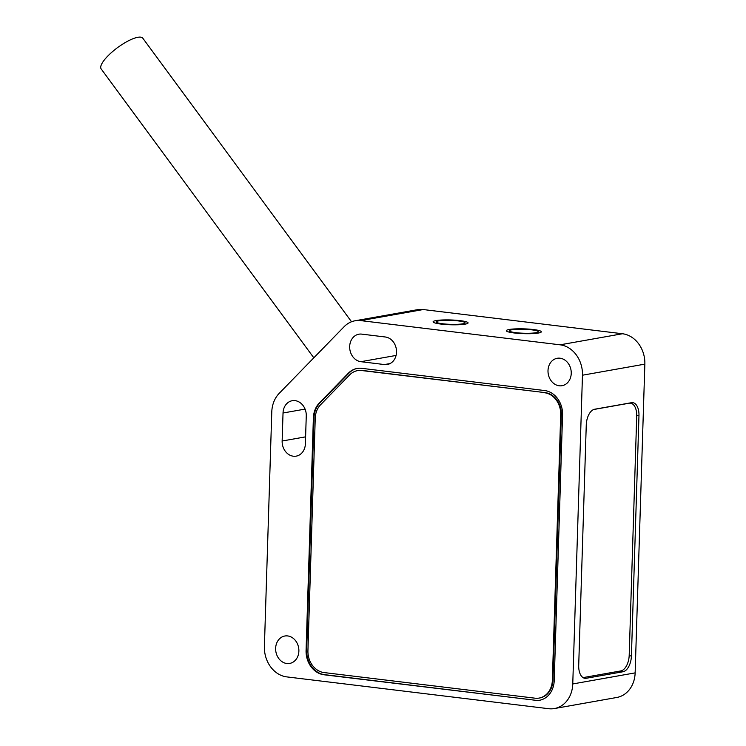 <?xml version="1.0" encoding="UTF-8"?>
<svg xmlns="http://www.w3.org/2000/svg" width="746" height="746" viewBox="0 0 746 746"><rect width="100%" height="100%" fill="white"/><g stroke="black" fill="none" stroke-linecap="round" stroke-linejoin="round"><path stroke-width="1.12" d="M554.399 708.551A27.844 23.089 -100.1 0 1 548.664 708.7L286.772 676.892A27.844 23.089 -100.1 0 1 264.401 646.502L271.777 412.034A27.844 23.089 -100.1 0 1 279.19 393.366L344.12 326.701A27.844 23.089 -100.1 0 1 355.068 320.771A27.844 23.089 -100.1 0 1 360.803 320.621L560.097 344.82L622.481 333.751A27.844 23.089 -100.1 0 1 644.852 364.132L635.144 672.873A27.844 23.089 -100.1 0 1 616.783 697.473L554.399 708.551A27.844 23.089 -100.1 0 0 572.76 683.951L635.144 672.873M572.76 683.951L582.467 375.21A27.844 23.089 -100.1 0 0 560.097 344.82M287.686 635.937A13.922 11.544 79.9 0 1 298.838 649.421A13.922 11.544 79.9 0 1 289.69 663.427A13.922 11.544 79.9 0 1 286.818 663.511A13.922 11.544 79.9 0 1 275.675 650.027A13.922 11.544 79.9 0 1 284.823 636.012A13.922 11.544 79.9 0 1 287.686 635.937M385.337 336.996A13.922 11.544 79.9 0 1 396.48 350.471A13.922 11.544 79.9 0 1 387.333 364.486A13.922 11.544 79.9 0 1 384.47 364.561L360.859 361.689A13.922 11.544 79.9 0 1 349.715 348.214A13.922 11.544 79.9 0 1 358.863 334.199A13.922 11.544 79.9 0 1 361.726 334.124L385.337 336.996M306.261 415.83L305.384 443.833A13.922 11.544 79.9 0 1 296.199 456.132A13.922 11.544 79.9 0 1 282.147 441.017L283.032 413.004A13.922 11.544 79.9 0 1 292.218 400.714A13.922 11.544 79.9 0 1 306.261 415.83M560.05 358.211A13.922 11.544 79.9 0 1 571.203 371.685A13.922 11.544 79.9 0 1 562.055 385.701A13.922 11.544 79.9 0 1 559.183 385.775A13.922 11.544 79.9 0 1 548.04 372.301A13.922 11.544 79.9 0 1 557.187 358.285A13.922 11.544 79.9 0 1 560.05 358.211M534.929 700.391A22.277 18.473 -100.1 0 0 539.517 700.27A22.277 18.473 -100.1 0 0 554.213 680.594L562.559 414.86A22.277 18.473 -100.1 0 0 544.664 390.55L361.717 368.328A22.277 18.473 -100.1 0 0 357.129 368.449A22.277 18.473 -100.1 0 0 348.373 373.186L319.316 403.026A22.277 18.473 -100.1 0 0 313.385 417.956L306.074 650.456A22.277 18.473 -100.1 0 0 323.969 674.766L535.544 700.28A22.277 18.473 -100.1 0 0 539.824 700.214M539.74 697.967L539.125 698.079A20.049 16.626 -100.1 0 1 535.003 698.181L324.034 672.566A20.049 16.626 -100.1 0 1 307.93 650.689L315.241 418.18A20.049 16.626 -100.1 0 1 320.584 404.742L349.641 374.912A20.049 16.626 -100.1 0 1 357.52 370.641A20.049 16.626 -100.1 0 1 361.651 370.529L545.214 392.638A20.049 16.626 79.9 0 1 561.318 414.524L552.963 680.259A20.049 16.626 79.9 0 1 539.74 697.967A20.049 16.626 79.9 0 1 539.433 698.023M539.125 698.079A20.049 16.626 -100.1 0 0 552.348 680.371L560.703 414.627A20.049 16.626 -100.1 0 0 544.599 392.75M638.968 415.615A14.482 7.842 -83.1 0 0 632.748 402.663A14.482 7.842 -83.1 0 0 631.452 402.7L594.683 409.228A14.482 7.842 -83.1 0 0 586.263 424.978L578.71 665.357A14.482 7.842 -83.1 0 0 584.929 678.31A14.482 7.842 -83.1 0 0 586.225 678.273L622.994 671.745A14.482 7.842 -83.1 0 0 631.414 655.995L638.968 415.615L636.73 415.345M360.803 320.621L423.187 309.543L622.481 333.751M515.868 332.669A14.463 1.986 1.8 0 0 530.658 333.22A14.463 1.986 1.8 0 0 538.286 331.709A14.463 1.986 1.8 0 0 531.786 329.844A14.463 1.986 1.8 0 0 516.997 329.294A14.463 1.986 1.8 0 0 509.369 330.804A14.463 1.986 1.8 0 0 515.868 332.669M442.63 323.773A14.463 1.986 1.8 0 0 457.419 324.324A14.463 1.986 1.8 0 0 465.056 322.822A14.463 1.986 1.8 0 0 458.557 320.948A14.463 1.986 1.8 0 0 443.767 320.398A14.463 1.986 1.8 0 0 436.13 321.908A14.463 1.986 1.8 0 0 442.63 323.773M423.187 309.543A27.844 23.089 -100.1 0 0 417.452 309.693L355.068 320.771M357.828 370.594A20.049 16.626 79.9 0 1 358.136 370.529A20.049 16.626 79.9 0 1 362.258 370.426L545.214 392.638M357.437 368.393A22.277 18.473 -100.1 0 0 348.988 373.084L319.931 402.915A22.277 18.473 -100.1 0 0 313.991 417.844L306.69 650.353A22.277 18.473 -100.1 0 0 324.585 674.664L535.544 700.28M533.446 329.546A17.484 2.397 -178.2 0 1 541.307 331.802A17.484 2.397 -178.2 0 1 532.075 333.63A17.484 2.397 -178.2 0 1 514.208 332.968A17.484 2.397 -178.2 0 1 506.348 330.711A17.484 2.397 -178.2 0 1 515.57 328.883A17.484 2.397 -178.2 0 1 533.446 329.546M460.217 320.659A17.484 2.397 -178.2 0 1 468.068 322.915A17.484 2.397 -178.2 0 1 458.846 324.734A17.484 2.397 -178.2 0 1 440.97 324.072A17.484 2.397 -178.2 0 1 433.118 321.815A17.484 2.397 -178.2 0 1 442.341 319.987A17.484 2.397 -178.2 0 1 460.217 320.659M582.281 677.042A14.482 7.842 96.9 0 0 583.456 677.359A14.482 7.842 96.9 0 0 584.752 677.321L620.793 670.924A14.482 7.842 96.9 0 0 629.204 655.174L636.72 416.119A14.482 7.842 96.9 0 0 630.501 403.157A14.482 7.842 96.9 0 0 629.204 403.204L593.723 409.498M351.525 321.759L142.822 38.223A25.868 7.395 143.6 0 0 137.824 37.3A25.868 7.395 143.6 0 0 112.348 51.782A25.868 7.395 143.6 0 0 101.148 68.893L313.814 357.819M582.467 375.21L644.852 364.132M390.055 363.563L384.47 364.561M396.079 355.441L360.859 361.689M305.608 436.848L282.147 441.017M305.067 409.097L283.032 413.004M631.414 655.995L629.186 655.725M622.994 671.745L618.938 671.251M586.225 678.273L583.68 677.965M552.348 680.371L552.963 680.259M560.703 414.627L561.318 414.524M361.651 370.529L362.258 370.426M323.969 674.766L324.585 674.664M306.074 650.456L306.69 650.353M313.385 417.956L313.991 417.844M319.316 403.026L319.931 402.915M348.373 373.186L348.988 373.084M358.136 370.529L357.52 370.641M582.523 677.247L583.456 677.359M629.512 403.045L630.501 403.157"/></g></svg>
